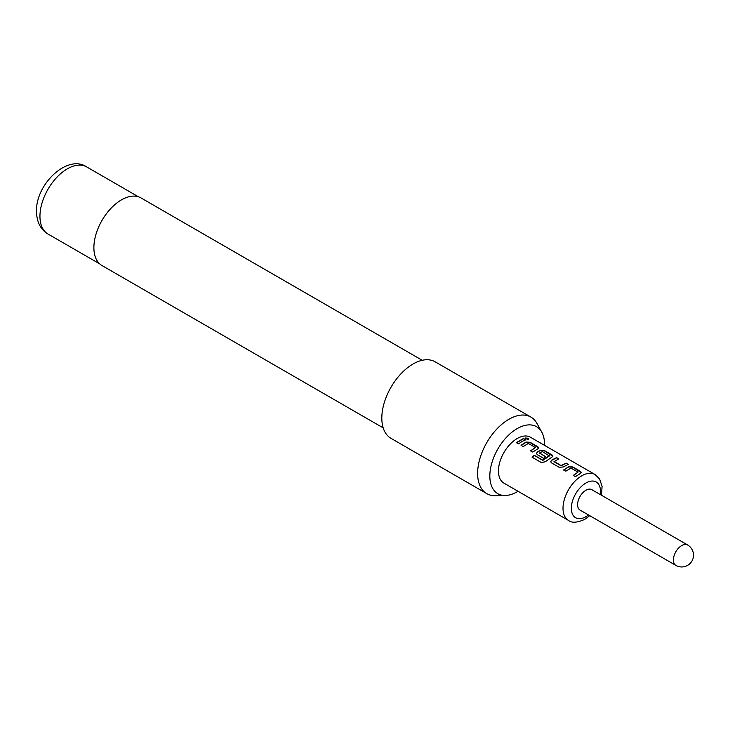 <?xml version="1.0" encoding="UTF-8"?>
<svg xmlns="http://www.w3.org/2000/svg" width="730" height="730" viewBox="0 0 730 730"><rect width="100%" height="100%" fill="white"/><g stroke="black" fill="none" stroke-linecap="round" stroke-linejoin="round"><path stroke-width="1.09" d="M525.189 438.137L528.301 438.274C529.214 439.369 528.356 439.524 525.746 438.748L525.198 437.991L528.301 438.274L528.885 438.931M528.228 438.538L528.812 439.049M563.724 470.111L568.752 466.89L572.794 467.227L581.299 472.62M573.269 475.622L578.023 472.137L570.951 468.058L565.869 471.16L563.679 469.901L568.77 466.634L572.831 466.972L580.487 471.388L581.336 472.492L580.505 473.414L575.413 476.672L573.233 475.412L578.023 472.137M550.694 461.798L551.515 460.438L556.543 457.847L558.733 459.106M553.97 461.278L561.042 465.539L566.133 463.094L568.314 464.362L563.231 466.981L559.162 467.291L551.515 462.875L550.666 461.688L551.497 460.201L556.579 457.582L558.769 458.851L553.988 461.688L561.06 465.767L566.088 463.358L568.278 464.618M536.486 453.585L537.307 452.235L540.328 450.483L544.37 450.821L552.875 456.213M532.161 457.391L534.196 455.383L542.846 460.374L549.352 455.995L542.299 451.514L539.525 453.111L545.739 456.697L543.567 458.285L537.307 454.671L536.459 453.485L537.289 451.998L540.346 450.227L544.416 450.556L552.062 454.973L552.911 456.086L552.081 457.007L545.228 461.789L541.258 462.519L532.079 457.217L534.141 455.182L542.792 460.174L549.361 455.593M539.525 452.938L545.757 456.934M521.092 445.501L526.12 442.28L530.163 442.617L538.667 448.01M530.637 451.012L535.391 447.526L528.328 443.448L523.237 446.55L521.056 445.291L526.138 442.024L530.199 442.353L537.855 446.769L538.703 447.882L537.873 448.804L532.781 452.062L530.601 450.802L535.391 447.526M516.429 442.809L523.456 438.748L525.646 440.007M687.605 544.972L591.811 489.666A11.78 6.798 120 0 0 585.916 490.241A11.78 6.798 120 0 0 578.224 500.625A11.78 6.798 120 0 0 580.031 510.069L675.825 565.376A11.78 11.78 0 0 0 693.5 555.174A11.78 11.78 0 0 0 687.605 544.972A11.78 6.798 120 0 0 681.72 545.556A11.78 6.798 120 0 0 673.389 559.983A11.78 6.798 120 0 0 675.825 565.376M568.497 520.417L503.937 483.141A26.508 15.303 -60 0 1 499.877 461.898A26.508 15.303 -60 0 1 517.187 438.538A26.508 15.303 -60 0 1 530.445 437.224L595.005 474.5A26.508 15.303 120 0 0 581.755 475.814A26.508 15.303 120 0 0 564.436 499.174A26.508 15.303 120 0 0 568.497 520.417C571.736 523.1 577.138 522.762 584.693 519.395L589.74 515.672M522.142 441.404L518.574 443.858L516.384 442.599L523.501 438.484L525.682 439.752L522.142 441.404M544.534 445.364A38.69 22.338 120 0 0 544.543 444.387A38.69 22.338 120 0 0 541.824 432.242A38.69 22.338 120 0 0 511.091 432.908A38.69 22.338 120 0 0 489.83 475.978A38.69 22.338 120 0 0 505.306 495.497A38.69 22.338 120 0 0 518.026 491.272M505.306 495.497L495.287 495.697A44.183 25.504 -60 0 1 486.773 493.635A44.183 25.504 -60 0 1 477.621 473.414A44.183 25.504 -60 0 1 496.902 428.948A44.183 25.504 -60 0 1 530.947 417.113A44.183 25.504 -60 0 1 536.997 423.464L541.824 432.242M422.214 360.291L141 197.93A39.028 22.53 120 0 0 110.924 208.388A39.028 22.53 120 0 0 93.887 247.662A39.028 22.53 120 0 0 101.972 265.528L383.186 427.88M530.947 417.113L435.144 361.806A44.183 25.504 120 0 0 401.099 373.641A44.183 25.504 120 0 0 381.817 418.098A44.183 25.504 120 0 0 390.97 438.329L486.773 493.635M600.27 494.548A20.613 11.899 120 0 0 585.916 483.032A20.613 11.899 120 0 0 571.334 508.281A20.613 11.899 120 0 0 585.916 516.694A20.613 11.899 120 0 0 588.489 514.951M47.97 234.011C40.533 229.475 36.71 221.957 36.5 211.463C35.597 184.088 67.635 153.802 86.706 166.924A38.726 22.365 120 0 0 56.858 177.299A38.726 22.365 120 0 0 39.949 216.281A38.726 22.365 120 0 0 47.97 234.011L99.727 263.886M86.706 166.924L138.463 196.808M601.52 495.268L602.077 486.39L599.622 479.008L595.005 474.5"/></g></svg>
